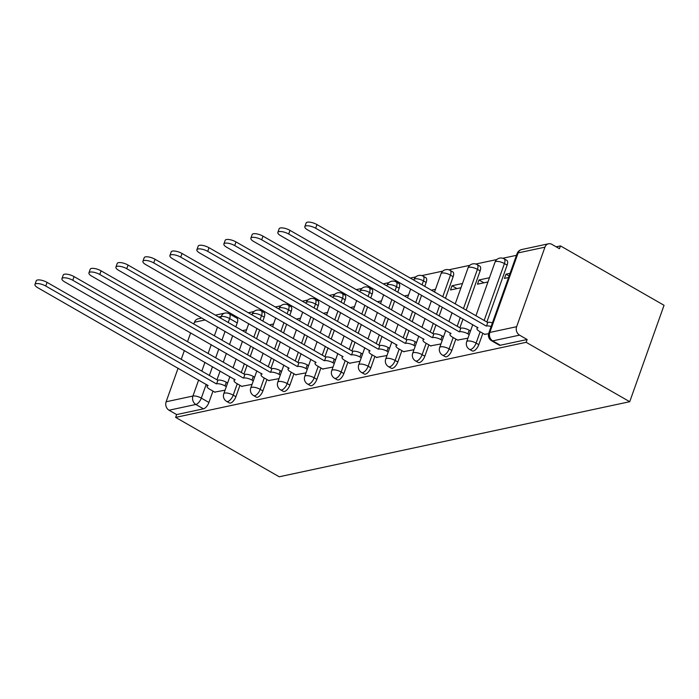 <?xml version="1.0" encoding="UTF-8"?>
<svg xmlns="http://www.w3.org/2000/svg" width="699" height="699" viewBox="0 0 699 699"><rect width="100%" height="100%" fill="white"/><g stroke="black" fill="none" stroke-linecap="round" stroke-linejoin="round"><path stroke-width="1.05" d="M472.192 350.898A6.335 2.84 -60.2 0 0 473.337 351.029A6.335 2.84 -60.2 0 0 478.798 344.659L476.098 343.113A6.335 2.84 119.8 0 1 470.637 349.474A6.335 2.84 119.8 0 1 469.492 349.351L472.192 350.898M445.202 356.673A6.335 2.84 -60.2 0 0 446.355 356.805A6.335 2.84 -60.2 0 0 451.816 350.444L449.116 348.897A6.335 2.84 119.8 0 1 443.655 355.258A6.335 2.84 119.8 0 1 442.502 355.127L445.202 356.673M418.212 362.458A6.335 2.84 -60.2 0 0 419.365 362.589A6.335 2.84 -60.2 0 0 424.826 356.228L422.126 354.673A6.335 2.84 119.8 0 1 416.665 361.042A6.335 2.84 119.8 0 1 415.512 360.911L418.212 362.458M391.23 368.242A6.335 2.84 -60.2 0 0 392.375 368.364A6.335 2.84 -60.2 0 0 397.836 362.003L395.136 360.457A6.335 2.84 119.8 0 1 389.675 366.818A6.335 2.84 119.8 0 1 388.53 366.687L391.23 368.242M364.24 374.017A6.335 2.84 -60.2 0 0 365.385 374.148A6.335 2.84 -60.2 0 0 370.846 367.788L368.146 366.241A6.335 2.84 119.8 0 1 362.685 372.602A6.335 2.84 119.8 0 1 361.54 372.471L364.24 374.017M337.25 379.802A6.335 2.84 -60.2 0 0 338.395 379.933A6.335 2.84 -60.2 0 0 343.856 373.563L341.156 372.017A6.335 2.84 119.8 0 1 335.695 378.377A6.335 2.84 119.8 0 1 334.55 378.255L337.25 379.802M310.26 385.577A6.335 2.84 -60.2 0 0 311.404 385.708A6.335 2.84 -60.2 0 0 316.874 379.347L314.174 377.801A6.335 2.84 119.8 0 1 308.705 384.162A6.335 2.84 119.8 0 1 307.56 384.031L310.26 385.577M283.27 391.361A6.335 2.84 -60.2 0 0 284.423 391.492A6.335 2.84 -60.2 0 0 289.884 385.132L287.184 383.576A6.335 2.84 119.8 0 1 281.723 389.946A6.335 2.84 119.8 0 1 280.57 389.815L283.27 391.361M256.288 397.146A6.335 2.84 -60.2 0 0 257.433 397.268A6.335 2.84 -60.2 0 0 262.894 390.907L260.194 389.36A6.335 2.84 119.8 0 1 254.733 395.721A6.335 2.84 119.8 0 1 253.588 395.59L256.288 397.146M229.298 402.921A6.335 2.84 -60.2 0 0 230.443 403.052A6.335 2.84 -60.2 0 0 235.904 396.691L233.204 395.145A6.335 2.84 119.8 0 1 227.743 401.506A6.335 2.84 119.8 0 1 226.598 401.375L229.298 402.921M206.222 384.31L201.312 398.107A6.335 2.84 119.8 0 1 195.842 404.468L169.027 410.217L176.637 414.577L175.641 417.39L526.146 342.309L629.72 401.707L664.05 305.297L560.476 245.899L556.177 246.826M516.465 255.327L502.808 258.254M496.806 259.539L475.818 264.03M469.815 265.314L448.828 269.814M442.834 271.098L421.838 275.598M415.844 276.883L410.261 278.08M396.717 280.981L394.856 281.374M388.854 282.658L383.27 283.855M369.727 286.756L367.866 287.158M361.864 288.442L356.28 289.639M342.737 292.54L340.876 292.933M334.873 294.218L329.29 295.415M315.747 298.316L313.886 298.718M307.883 300.002L302.309 301.199M288.757 304.1L286.896 304.502M280.902 305.786L275.319 306.983M261.776 309.884L259.914 310.277M253.912 311.562L248.328 312.759M234.785 315.66L233.16 316.009M175.641 417.39L279.216 476.779L629.72 401.707M560.476 245.899L559.471 248.713L551.861 244.353A6.335 5.251 77.9 0 0 548.54 243.776A6.335 5.251 77.9 0 0 544.949 247.158L516.631 326.704A6.335 5.251 77.9 0 0 519.532 335.136L492.716 340.885A6.335 2.84 119.8 0 1 491.572 340.754L499.182 345.114A6.335 2.84 119.8 0 0 500.327 345.245L492.716 340.885A6.335 5.251 77.9 0 1 489.816 332.444L516.631 326.704M526.146 342.309L527.142 339.504L519.532 335.136M237.241 322.921L229.63 318.561A6.335 2.84 119.8 0 0 229.324 313.807L236.935 318.176A6.335 2.84 119.8 0 1 237.241 322.921L235.843 326.852M232.688 335.712L229.56 344.511M226.397 353.371L223.269 362.161M220.115 371.02L216.987 379.81M212.968 391.108L208.914 402.467L201.312 398.107A6.335 2.114 19.6 0 0 192.941 396.036L198.656 379.976M205.165 319.932L194.453 322.23L193.815 324.013M190.661 332.873L187.524 341.662M184.37 350.522L181.242 359.321M178.088 368.181L166.126 401.776L192.941 396.036A6.335 5.251 77.9 0 0 195.842 404.468L203.453 408.836A6.335 2.84 -60.2 0 0 208.914 402.467M194.453 322.23A6.335 5.251 -102.1 0 1 198.035 318.858L201.854 318.036M169.027 410.217A6.335 5.251 -102.1 0 1 166.126 401.776M241.679 386.311L252.042 384.406M268.669 380.536L279.032 378.622M295.651 374.751L306.022 372.847M322.641 368.976L333.004 367.062M349.631 363.192L359.994 361.287M376.621 357.407L386.984 355.503M403.611 351.632L413.974 349.718M462.485 283.506L452 285.751L456.936 288.591M452 285.751L450.497 289.971L460.982 287.726M430.593 345.848L440.964 343.943M489.466 277.73L478.981 279.976L483.926 282.807M478.981 279.976L477.487 284.187L487.972 281.942M457.583 340.072L467.954 338.159M510.06 273.318L505.971 274.191L509.108 275.991M505.971 274.191L504.468 278.412L508.557 277.529M484.573 334.288L488.575 333.746M507.125 265.113L504.425 263.567A6.335 2.84 119.8 0 0 504.119 258.822L506.819 260.369A6.335 2.84 -60.2 0 1 507.125 265.113L486.871 322.003M482.852 333.301L478.798 344.659M480.134 270.897L477.434 269.351A6.335 2.84 119.8 0 0 477.129 264.598L479.829 266.144A6.335 2.84 -60.2 0 1 480.134 270.897L466.163 310.138M463.009 318.997L459.881 327.787M455.862 339.076L451.816 350.444M453.153 276.682L450.453 275.126A6.335 2.84 119.8 0 0 450.139 270.382L452.838 271.928A6.335 2.84 -60.2 0 1 453.153 276.682L445.464 298.263M442.31 307.123L439.182 315.913M436.027 324.773L432.891 333.572M428.871 344.86L424.826 356.228M426.163 282.457L423.463 280.911A6.335 2.84 119.8 0 0 423.148 276.157L425.848 277.704A6.335 2.84 -60.2 0 1 426.163 282.457L424.765 286.389M421.611 295.249L418.474 304.048M415.32 312.899L412.192 321.697M409.037 330.557L405.901 339.347M401.881 350.636L397.836 362.003M399.173 288.241L396.473 286.695A6.335 2.84 119.8 0 0 396.158 281.942L398.858 283.488A6.335 2.84 -60.2 0 1 399.173 288.241L397.775 292.173M394.62 301.033L391.484 309.823M388.329 318.683L385.201 327.473M382.047 336.333L378.919 345.131M374.891 356.42L370.846 367.788M372.183 294.017L369.483 292.47A6.335 2.84 119.8 0 0 369.177 287.726L371.877 289.272A6.335 2.84 -60.2 0 1 372.183 294.017L370.785 297.949M367.63 306.809L364.502 315.607M361.348 324.467L358.211 333.257M355.057 342.117L351.929 350.907M347.91 362.204L343.856 373.563M345.192 299.801L342.493 298.255A6.335 2.84 119.8 0 0 342.187 293.501L344.887 295.048A6.335 2.84 -60.2 0 1 345.192 299.801L343.794 303.733M340.64 312.593L337.512 321.383M334.358 330.243L331.221 339.041M328.067 347.901L324.939 356.691M320.92 367.98L316.874 379.347M318.211 305.585L315.511 304.03A6.335 2.84 119.8 0 0 315.197 299.286L317.896 300.832A6.335 2.84 -60.2 0 1 318.211 305.585L316.804 309.517M313.65 318.377L310.522 327.167M307.368 336.027L304.24 344.817M301.077 353.677L297.949 362.475M293.929 373.764L289.884 385.132M291.221 311.361L288.521 309.814A6.335 2.84 119.8 0 0 288.206 305.061L290.906 306.608A6.335 2.84 -60.2 0 1 291.221 311.361L289.823 315.293M286.66 324.153L283.532 332.951M280.378 341.802L277.25 350.601M274.095 359.461L270.959 368.251M266.939 379.54L262.894 390.907M264.231 317.145L261.531 315.599A6.335 2.84 119.8 0 0 261.216 310.845L263.916 312.392A6.335 2.84 -60.2 0 1 264.231 317.145L262.833 321.077M259.678 329.937L256.542 338.727M253.388 347.586L250.259 356.376M247.105 365.236L243.977 374.035M239.949 385.324L235.904 396.691M214.689 392.095L225.052 390.191M435.494 289.29L431.362 290.172M408.504 295.065L404.372 295.957M381.514 300.85L377.381 301.732M354.524 306.634L350.391 307.516M327.543 312.409L323.401 313.301M300.553 318.194L296.411 319.076M273.562 323.969L269.43 324.86M246.572 329.753L242.439 330.636M527.142 339.504L500.327 345.245M176.637 414.577L203.453 408.836M226.319 386.634L224.999 385.883A6.335 2.114 -160.4 0 0 216.629 383.803L217.931 380.151A6.335 2.114 19.6 0 1 226.301 382.222L227.621 382.982M216.367 383.865L45.785 286.048A7.278 2.429 -160.4 0 0 34.95 284.458L36.252 280.797A7.278 2.429 19.6 0 1 47.086 282.387L217.669 380.204M34.95 284.458A7.278 2.429 -160.4 0 0 37.833 287.752L208.153 385.621A6.335 2.114 -160.4 0 0 207.096 386.311A6.335 2.114 -160.4 0 0 209.604 389.177L215.082 392.322M253.309 380.859L251.989 380.099A6.335 2.114 -160.4 0 0 243.619 378.028L244.921 374.367A6.335 2.114 19.6 0 1 253.291 376.446L254.611 377.198M243.357 378.08L72.775 280.264A7.278 2.429 -160.4 0 0 61.94 278.674L63.242 275.022A7.278 2.429 19.6 0 1 74.077 276.612L244.659 374.428M61.94 278.674A7.278 2.429 -160.4 0 0 64.815 281.968L235.144 379.837A6.335 2.114 -160.4 0 0 234.086 380.536A6.335 2.114 -160.4 0 0 236.585 383.393L242.072 386.538M280.299 375.075L278.971 374.315A6.335 2.114 -160.4 0 0 270.609 372.244L271.911 368.591A6.335 2.114 19.6 0 1 280.273 370.662L281.592 371.422M270.347 372.296L99.765 274.48A7.278 2.429 -160.4 0 0 88.93 272.89L90.232 269.237A7.278 2.429 19.6 0 1 101.067 270.828L271.649 368.644M88.93 272.89A7.278 2.429 -160.4 0 0 91.805 276.184L262.125 374.061A6.335 2.114 -160.4 0 0 261.077 374.751A6.335 2.114 -160.4 0 0 263.575 377.617L269.063 380.763M307.28 369.29L305.961 368.539A6.335 2.114 -160.4 0 0 297.591 366.459L298.892 362.807A6.335 2.114 19.6 0 1 307.263 364.887L308.582 365.638M297.337 366.521L126.755 268.704A7.278 2.429 -160.4 0 0 115.912 267.114L117.214 263.462A7.278 2.429 19.6 0 1 128.057 265.052L298.639 362.868M115.912 267.114A7.278 2.429 -160.4 0 0 118.795 270.408L289.115 368.277A6.335 2.114 -160.4 0 0 288.067 368.967A6.335 2.114 -160.4 0 0 290.566 371.833L296.053 374.979M334.271 363.515L332.951 362.755A6.335 2.114 -160.4 0 0 324.581 360.684L325.883 357.032A6.335 2.114 19.6 0 1 334.253 359.103L335.572 359.863M324.327 360.736L153.745 262.92A7.278 2.429 -160.4 0 0 142.902 261.33L144.204 257.678A7.278 2.429 19.6 0 1 155.038 259.268L325.629 357.084M142.902 261.33A7.278 2.429 -160.4 0 0 145.785 264.624L316.105 362.501A6.335 2.114 -160.4 0 0 315.048 363.192A6.335 2.114 -160.4 0 0 317.556 366.058L323.043 369.194M361.261 357.731L359.941 356.979A6.335 2.114 -160.4 0 0 351.571 354.9L352.873 351.248A6.335 2.114 19.6 0 1 361.243 353.318L362.563 354.078M351.309 354.961L180.726 257.145A7.278 2.429 -160.4 0 0 169.892 255.554L171.194 251.893A7.278 2.429 19.6 0 1 182.028 253.484L352.611 351.3M169.892 255.554A7.278 2.429 -160.4 0 0 172.775 258.848L343.095 356.717A6.335 2.114 -160.4 0 0 342.038 357.407A6.335 2.114 -160.4 0 0 344.546 360.273L350.024 363.419M388.251 351.955L386.931 351.195A6.335 2.114 -160.4 0 0 378.561 349.124L379.863 345.463A6.335 2.114 19.6 0 1 388.233 347.543L389.553 348.294M378.299 349.177L207.717 251.36A7.278 2.429 -160.4 0 0 196.882 249.77L198.184 246.118A7.278 2.429 19.6 0 1 209.018 247.708L379.601 345.524M196.882 249.77A7.278 2.429 -160.4 0 0 199.757 253.064L370.086 350.933A6.335 2.114 -160.4 0 0 369.028 351.632A6.335 2.114 -160.4 0 0 371.536 354.489L377.014 357.635M415.241 346.171L413.922 345.411A6.335 2.114 -160.4 0 0 405.551 343.34L406.853 339.688A6.335 2.114 19.6 0 1 415.215 341.759L416.543 342.519M405.289 343.392L234.707 245.576A7.278 2.429 -160.4 0 0 223.872 243.986L225.174 240.334A7.278 2.429 19.6 0 1 236.009 241.924L406.591 339.74M223.872 243.986A7.278 2.429 -160.4 0 0 226.747 247.28L397.076 345.157A6.335 2.114 -160.4 0 0 396.018 345.848A6.335 2.114 -160.4 0 0 398.517 348.714L404.005 351.859M442.222 340.387L440.903 339.635A6.335 2.114 -160.4 0 0 432.541 337.556L433.834 333.904A6.335 2.114 19.6 0 1 442.205 335.983L443.524 336.735M432.279 337.617L261.697 239.801A7.278 2.429 -160.4 0 0 250.854 238.21L252.156 234.558A7.278 2.429 19.6 0 1 262.999 236.148L433.581 333.965M250.854 238.21A7.278 2.429 -160.4 0 0 253.737 241.504L424.057 339.373A6.335 2.114 -160.4 0 0 423.009 340.063A6.335 2.114 -160.4 0 0 425.508 342.929L430.995 346.075M469.212 334.611L467.893 333.851A6.335 2.114 -160.4 0 0 459.523 331.78L460.824 328.128A6.335 2.114 19.6 0 1 469.195 330.199L470.514 330.959M459.269 331.833L288.687 234.016A7.278 2.429 -160.4 0 0 277.844 232.426L279.146 228.774A7.278 2.429 19.6 0 1 289.989 230.364L460.571 328.181M277.844 232.426A7.278 2.429 -160.4 0 0 280.727 235.72L451.047 333.598A6.335 2.114 -160.4 0 0 449.99 334.288A6.335 2.114 -160.4 0 0 452.498 337.154L457.985 340.299M491.126 326.494A6.335 2.114 -160.4 0 0 486.513 325.996L487.815 322.344A6.335 2.114 19.6 0 1 492.428 322.842M486.251 326.057L315.668 228.241A7.278 2.429 -160.4 0 0 304.834 226.651L306.136 222.99A7.278 2.429 19.6 0 1 316.97 224.58L487.553 322.396M304.834 226.651A7.278 2.429 -160.4 0 0 307.717 229.945L478.037 327.814A6.335 2.114 -160.4 0 0 476.98 328.504A6.335 2.114 -160.4 0 0 479.488 331.37L484.966 334.515M544.949 247.158L518.134 252.898L489.816 332.444A6.335 2.114 -160.4 0 0 488.758 333.135A6.335 6.335 0 0 0 491.572 340.754M220.666 318.159L221.268 316.49A6.335 2.114 19.6 0 1 229.63 318.561L228.232 322.492M225.078 331.352L221.95 340.142M218.796 349.002L215.659 357.801M212.505 366.66L209.377 375.45M201.81 371.117L204.947 362.318M208.101 353.458L211.229 344.668M214.383 335.808L217.511 327.018M229.324 313.807A6.335 6.335 0 0 0 224.851 313.108A6.335 5.251 -102.1 0 0 221.268 316.49L218.708 317.031M504.119 258.822A6.335 6.335 0 0 0 495.006 262.186A6.335 2.114 -160.4 0 1 496.054 261.496A6.335 2.114 -160.4 0 1 504.425 263.567L484.171 320.457M480.152 331.754L476.098 343.113A6.335 2.114 -160.4 0 0 467.736 341.042A6.335 2.114 19.6 0 0 466.679 341.732A6.335 6.335 0 0 0 469.492 349.351M477.129 264.598A6.335 6.335 0 0 0 468.015 267.97A6.335 2.114 -160.4 0 1 469.073 267.271A6.335 2.114 -160.4 0 1 477.434 269.351L463.463 308.582M460.309 317.442L457.181 326.241M453.162 337.53L449.116 348.897A6.335 2.114 -160.4 0 0 440.746 346.826A6.335 2.114 19.6 0 0 439.688 347.517A6.335 6.335 0 0 0 442.502 355.127M450.139 270.382A6.335 6.335 0 0 0 441.025 273.746A6.335 2.114 -160.4 0 1 442.083 273.056A6.335 2.114 -160.4 0 1 450.453 275.126L442.764 296.717M439.61 305.577L436.482 314.367M433.328 323.226L430.191 332.016M426.172 343.314L422.126 354.673A6.335 2.114 -160.4 0 0 413.756 352.602A6.335 2.114 19.6 0 0 412.698 353.292A6.335 6.335 0 0 0 415.512 360.911M423.148 276.157A6.335 6.335 0 0 0 414.035 279.53A6.335 2.114 -160.4 0 1 415.092 278.84A6.335 2.114 -160.4 0 1 423.463 280.911L422.065 284.843M418.911 293.702L415.774 302.492M412.62 311.352L409.492 320.151M406.337 329.011L403.201 337.8M399.181 349.089L395.136 360.457A6.335 2.114 -160.4 0 0 386.765 358.386A6.335 2.114 19.6 0 0 385.708 359.076A6.335 6.335 0 0 0 388.53 366.687M396.158 281.942A6.335 6.335 0 0 0 387.045 285.306A6.335 2.114 -160.4 0 1 388.102 284.615A6.335 2.114 -160.4 0 1 396.473 286.695L395.075 290.627M391.921 299.487L388.784 308.276M385.63 317.136L382.502 325.926M379.347 334.786L376.219 343.585M372.191 354.874L368.146 366.241A6.335 2.114 -160.4 0 0 359.775 364.162A6.335 2.114 19.6 0 0 358.727 364.852A6.335 6.335 0 0 0 361.54 372.471M369.177 287.726A6.335 6.335 0 0 0 360.064 291.09A6.335 2.114 -160.4 0 1 361.112 290.4A6.335 2.114 -160.4 0 1 369.483 292.47L368.085 296.402M364.93 305.262L361.802 314.061M358.648 322.912L355.511 331.71M352.357 340.57L349.229 349.36M345.21 360.649L341.156 372.017A6.335 2.114 -160.4 0 0 332.794 369.946A6.335 2.114 19.6 0 0 331.737 370.636A6.335 6.335 0 0 0 334.55 378.255M342.187 293.501A6.335 6.335 0 0 0 333.074 296.874A6.335 2.114 -160.4 0 1 334.131 296.175A6.335 2.114 -160.4 0 1 342.493 298.255L341.095 302.186M337.94 311.046L334.812 319.836M331.658 328.696L328.521 337.486M325.367 346.346L322.239 355.144M318.22 366.433L314.174 377.801A6.335 2.114 -160.4 0 0 305.804 375.73A6.335 2.114 19.6 0 0 304.747 376.42A6.335 6.335 0 0 0 307.56 384.031M315.197 299.286A6.335 6.335 0 0 0 306.083 302.65A6.335 2.114 -160.4 0 1 307.141 301.959A6.335 2.114 -160.4 0 1 315.511 304.03L314.104 307.962M310.95 316.822L307.822 325.62M304.668 334.48L301.54 343.27M298.377 352.13L295.249 360.92M291.23 372.218L287.184 383.576A6.335 2.114 -160.4 0 0 278.814 381.505A6.335 2.114 19.6 0 0 277.756 382.196A6.335 6.335 0 0 0 280.57 389.815M288.206 305.061A6.335 6.335 0 0 0 279.093 308.434A6.335 2.114 -160.4 0 1 280.15 307.743A6.335 2.114 -160.4 0 1 288.521 309.814L287.123 313.746M283.96 322.606L280.832 331.396M277.678 340.256L274.55 349.054M271.395 357.914L268.259 366.704M264.239 377.993L260.194 389.36A6.335 2.114 -160.4 0 0 251.823 387.29A6.335 2.114 19.6 0 0 250.766 387.98A6.335 6.335 0 0 0 253.588 395.59M261.216 310.845A6.335 6.335 0 0 0 252.103 314.209A6.335 2.114 -160.4 0 1 253.16 313.519A6.335 2.114 -160.4 0 1 261.531 315.599L260.133 319.53M256.979 328.39L253.842 337.18M250.688 346.04L247.56 354.83M244.405 363.69L241.277 372.488M237.249 383.777L233.204 395.145A6.335 2.114 -160.4 0 0 224.833 393.065A6.335 2.114 19.6 0 0 223.785 393.755A6.335 6.335 0 0 0 226.598 401.375M517.085 253.588A6.335 2.114 -160.4 0 1 518.134 252.898A6.335 5.251 -102.1 0 1 521.725 249.526A6.335 6.335 0 0 0 517.085 253.588L488.758 333.135M216.629 383.803L217.931 380.151M224.999 385.883L226.301 382.222M45.785 286.048L47.086 282.387M243.619 378.028L244.921 374.367M251.989 380.099L253.291 376.446M72.775 280.264L74.077 276.612M270.609 372.244L271.911 368.591M278.971 374.315L280.273 370.662M99.765 274.48L101.067 270.828M297.591 366.459L298.892 362.807M305.961 368.539L307.263 364.887M126.755 268.704L128.057 265.052M324.581 360.684L325.883 357.032M332.951 362.755L334.253 359.103M153.745 262.92L155.038 259.268M351.571 354.9L352.873 351.248M359.941 356.979L361.243 353.318M180.726 257.145L182.028 253.484M378.561 349.124L379.863 345.463M386.931 351.195L388.233 347.543M207.717 251.36L209.018 247.708M405.551 343.34L406.853 339.688M413.922 345.411L415.215 341.759M234.707 245.576L236.009 241.924M432.541 337.556L433.834 333.904M440.903 339.635L442.205 335.983M261.697 239.801L262.999 236.148M459.523 331.78L460.824 328.128M467.893 333.851L469.195 330.199M288.687 234.016L289.989 230.364M486.513 325.996L487.815 322.344M315.668 228.241L316.97 224.58M223.785 393.755L229.884 376.621M233.038 367.761L236.166 358.971M239.32 350.112L242.457 341.313M245.611 332.462L248.739 323.663M251.893 314.803L252.103 314.209M250.766 387.98L256.874 370.837M260.028 361.986L263.156 353.187M266.31 344.327L269.447 335.537M272.601 326.678L275.729 317.888M278.884 309.028L279.093 308.434M277.756 382.196L283.864 365.061M287.018 356.202L290.146 347.412M293.3 338.552L296.428 329.753M299.583 320.893L302.719 312.103M305.874 303.244L306.083 302.65M304.747 376.42L310.845 359.277M314.008 350.417L317.136 341.628M320.291 332.768L323.419 323.978M326.573 315.118L329.71 306.319M332.864 297.459L333.074 296.874M331.737 370.636L337.835 353.502M340.99 344.642L344.126 335.843M347.281 326.983L350.409 318.194M353.563 309.334L356.691 300.544M359.845 291.684L360.064 291.09M358.727 364.852L364.826 347.718M367.98 338.858L371.108 330.068M374.271 321.208L377.399 312.409M380.553 303.558L383.681 294.76M386.835 285.9L387.045 285.306M385.708 359.076L391.816 341.933M394.97 333.082L398.098 324.284M401.252 315.424L404.389 306.634M407.543 297.774L410.671 288.984M413.825 280.124L414.035 279.53M412.698 353.292L418.806 336.158M421.96 327.298L425.088 318.508M428.242 309.648L431.37 300.85M434.533 291.99L441.025 273.746M439.688 347.517L445.796 330.374M448.95 321.514L452.078 312.724M455.232 303.864L468.015 267.97M466.679 341.732L472.777 324.598M475.932 315.738L495.006 262.186M548.54 243.776L521.725 249.526M224.851 313.108L215.397 315.135M207.096 386.311L207.542 385.07M234.086 380.536L234.532 379.286M261.077 374.751L261.522 373.502M288.067 368.967L288.504 367.726M315.048 363.192L315.494 361.942M342.038 357.407L342.484 356.167M369.028 351.632L369.474 350.382M396.018 345.848L396.464 344.598M423.009 340.063L423.445 338.823M449.99 334.288L450.436 333.039M476.98 328.504L477.426 327.263"/></g></svg>
